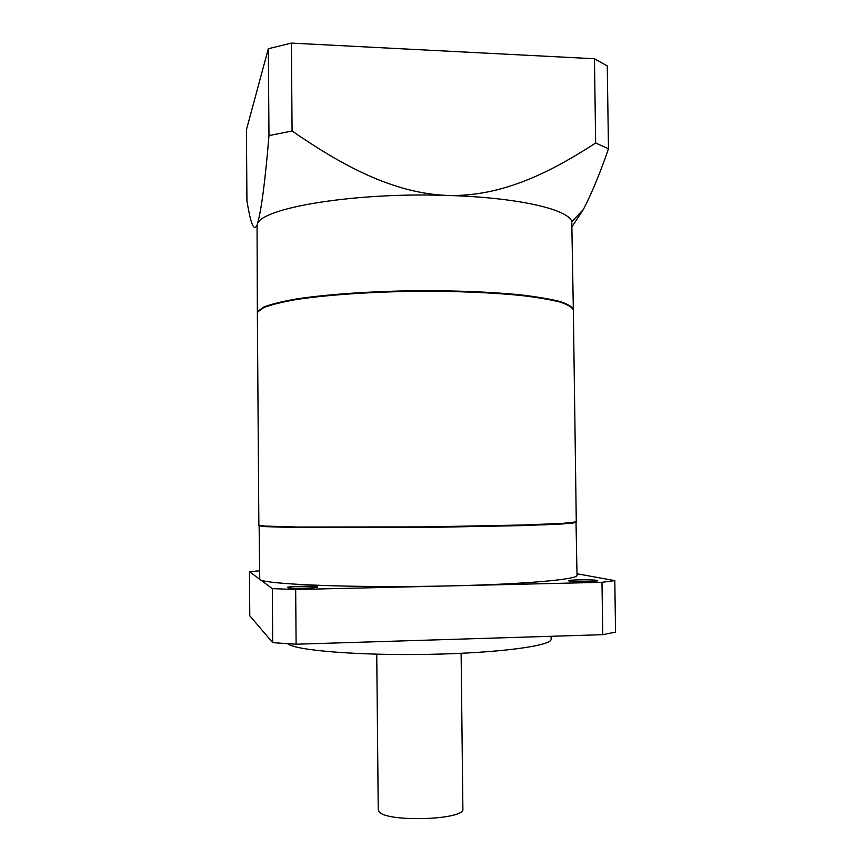 <?xml version="1.0" encoding="UTF-8"?>
<svg xmlns="http://www.w3.org/2000/svg" width="862" height="862" viewBox="0 0 862 862"><rect width="100%" height="100%" fill="white"/><g stroke="black" fill="none" stroke-linecap="round" stroke-linejoin="round"><path stroke-width="1.29" d="M257.372 313.186L257.846 311.29L263.783 307.034C271.088 304.189 281.874 301.517 296.151 299.006C327.323 294.19 373.871 291.022 422.046 290.656C458.778 290.677 491.146 292.035 519.172 294.696C535.981 296.647 549.482 298.877 559.675 301.42C567.789 304.07 572.346 306.797 573.338 309.609L573.327 309.878M573.338 309.609L571.775 221.696L583.326 209.563C591.795 193.228 600.167 172.96 608.475 148.76L607.257 65.911L594.457 58.756L291.388 43.1L268.33 48.725L246.435 129.753L246.931 200.975C249.754 217.526 253.094 233.624 257.059 224.982L257.361 312.917M257.846 311.828L263.794 307.572C271.088 304.749 281.874 302.077 296.151 299.567C327.334 294.772 373.882 291.604 422.057 291.237C458.789 291.27 491.157 292.617 519.172 295.278C535.981 297.207 549.482 299.437 559.675 301.969C567.799 304.609 572.357 307.335 573.349 310.137L576.279 521.855L562.681 523.396L522.092 525.023L424.557 526.897L297.95 527.038L265.367 526.089L258.859 525.184L257.361 313.445L258.115 311.29L263.88 307.12C270.927 304.34 281.335 301.711 295.106 299.233C325.19 294.481 370.197 291.27 417.38 290.731C453.412 290.613 485.618 291.776 513.989 294.244C531.164 296.054 545.237 298.166 556.195 300.59C565.181 303.133 570.719 305.773 572.831 308.531M259.128 525.378L265.636 526.639L298.177 527.609L424.567 527.479L545.377 524.786L572.67 523.148L576.01 522.06M317.518 586.893L317.625 587.011C318.498 588.218 288.447 588.8 287.445 587.593L287.369 587.485C286.669 586.279 316.052 585.697 317.518 586.893M596.978 580.385L597.722 580.676C598.551 581.688 573.176 582.012 569.179 581.031L568.532 580.762C567.821 579.749 592.603 579.415 596.978 580.385M461.116 653.321L462.883 808.847C465.814 820.15 384.43 822.585 378.806 811.282L378.235 809.73L376.748 654.204M259.139 525.508L259.742 579.296C262.425 584.447 357.461 588.229 452.13 585.837C527.253 584.124 578.779 579.264 577.023 575.223L576.021 522.189M258.869 525.712L265.367 526.639L297.961 527.619L424.567 527.49L522.103 525.604L562.692 523.956L576.29 522.394M577.001 573.769L614.811 580.622L615.565 632.094L602.743 634.68L296.108 644.216L272.704 642.653L249.786 615.791L249.474 571.668L259.182 570.87M272.704 642.653L272.306 588.627L249.474 571.668M272.306 588.627L295.677 589.533L296.108 644.216M602.743 634.68L601.988 582.313L295.677 589.533M601.988 582.313L614.811 580.622M551.077 636.285L551.12 639.108C552.402 645.789 498.732 653.105 428.425 654.355C358.139 655.659 294.912 650.379 287.639 643.709M291.388 43.1L292.078 131.002C339.596 163.694 391.704 193.433 447.766 195.458C353.84 192.032 259.753 208.141 257.232 224.583C261.261 211.19 265.173 181.526 268.976 135.593L268.33 48.725M292.078 131.002L268.976 135.593M583.326 209.563L572.185 226.447M571.775 221.696C568.791 209.434 518.202 197.506 447.766 195.458C503.58 196.913 552.661 170.795 595.664 143.017L594.457 58.756M608.475 148.76L595.664 143.017"/></g></svg>
